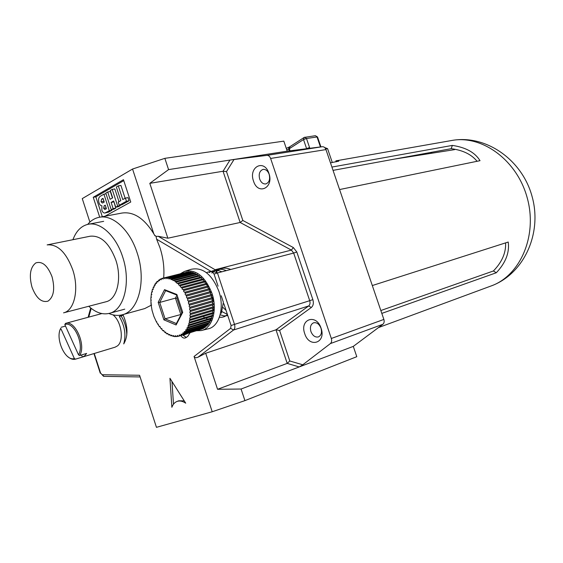 <?xml version="1.0" encoding="UTF-8"?>
<svg xmlns="http://www.w3.org/2000/svg" width="563" height="563" viewBox="0 0 563 563"><rect width="100%" height="100%" fill="white"/><g stroke="black" fill="none" stroke-linecap="round" stroke-linejoin="round"><path stroke-width="0.84" d="M304.717 333.627C299.34 319.13 316.371 313.176 321.079 328.229C326.449 343.092 309.178 348.455 304.717 333.627M320.987 328.208C319.235 324.014 316.765 322.212 313.577 322.796C310.67 324.239 309.784 327.152 310.924 331.53C312.683 335.738 315.167 337.54 318.384 336.927C321.255 335.478 322.127 332.571 320.987 328.208M253.519 181.096C248.262 166.944 264.279 158.541 268.917 173.355C274.167 187.873 257.91 195.706 253.519 181.096M269.149 174.291C267.77 170.8 265.743 169.174 263.069 169.4C259.62 170.765 258.487 173.974 259.677 179.048C261.056 182.56 263.104 184.185 265.806 183.932C269.22 182.567 270.331 179.351 269.149 174.291M214.89 276.595L217.269 283.78L214.06 274.09L212.877 272.478L156.627 239.212L159.969 247.685C163.256 257.924 164.495 268.009 163.671 277.946M151.686 304.977L144.74 308.573L122.34 314.759C117.991 315.92 113.501 315.491 108.849 313.471M87.68 224.398C90.875 220.612 94.633 218.261 98.954 217.353C112.523 214.144 129.828 229.718 137.133 252.815C146.591 280.388 138.695 311.149 122.34 314.759M118.293 185.867L122.776 199.562L125.408 198.092L126.443 201.251L119.222 205.256L118.202 202.124L120.806 200.667L116.344 186.993L118.293 185.867L120.932 185.438L125.12 198.253M125.408 198.092L128.04 197.634L129.068 200.787L121.84 204.784L119.222 205.256M112.206 189.386L117.667 206.114L115.725 207.191L113.691 200.956L111.122 202.399L113.149 208.62L111.228 209.682L105.816 193.074L107.723 191.976L110.109 199.295L112.67 197.838L110.278 190.498L112.206 189.386L114.831 188.95L118.99 201.681M120.102 205.094L120.285 205.643L118.343 206.72L115.725 207.191M113.965 201.814L115.767 208.141L113.846 209.211L111.228 209.682M107.723 191.976L110.348 191.54L112.445 197.972M111.713 209.598L111.931 210.266L108.525 212.152L105.007 212.976C103.655 213.222 102.6 212.3 101.847 210.203L101.889 205.748C100.622 205.762 99.651 204.777 98.989 202.779C98.124 199.584 98.574 197.409 100.334 196.248L103.923 194.172L109.321 210.745L105.007 212.976M123.769 180.632L95.858 196.839L102.325 216.727M185.713 403.185C182.658 401.109 179.794 400.518 177.12 401.412C174.72 402.313 172.975 404.276 171.87 407.295L169.942 378.287L185.713 403.185M223.884 303.774L231.097 325.541L234.504 324.387L217.452 272.949L214.06 274.09M221.238 295.772L223.356 302.169M94.26 353.487L100.552 373.03L102.142 374.733L139.561 375.268L156.444 427.324L212.209 411.757L194.066 356.47C194.735 357.786 196.023 358.04 197.944 357.238L233.561 329.995L230.626 328.342L231.097 325.541M119.307 316.462C124.74 325.815 126.218 334.964 123.74 343.916C128.244 336.076 128.019 326.392 123.058 314.872L119.307 316.462L121.122 315.963C124.754 321.804 126.64 328.222 126.781 335.196M190.104 332.677L187.669 336.484L185.41 337.899C183.749 338.49 182.236 337.709 180.857 335.548M212.209 411.757L244.912 400.624L241.084 389.026L217.557 389.286L205.699 353.247L197.944 357.238M156.627 239.212L156.05 236.439L158.224 236.284L167.858 238.212L149.8 183.341L168.569 169.611L287.221 151.166L283.822 141.13L164.853 158.344L168.569 169.611M99.447 217.262L121.875 213.067C133.537 211.371 144.177 218.282 153.798 233.786L154.952 235.855L155.501 235.742L156.05 236.439M171.989 381.531L173.488 404.192M178.752 400.814L184.214 400.828M205.699 353.247L275.99 329.798L279.607 330.509L311.311 307.497L308.686 305.941L233.561 329.995C234.891 328.764 235.207 326.892 234.504 324.387L309.713 300.691L293.675 253.054L217.452 272.949L215.087 269.726L158.224 236.284M217.557 389.286L287.207 363.395L289.79 360.982L279.607 330.509M241.084 389.026L299.192 366.942L302.781 364.789L289.79 360.982M155.501 235.742L154.818 235.601M212.877 272.478L215.087 269.726L291.381 250.092L293.372 247.565L242.836 220.464L240.155 222.476L167.858 238.212M244.912 400.624L356.787 356.689L353.297 346.386L382.868 324.295C384.142 323.169 384.48 321.55 383.867 319.432L325.956 149.589L270.613 158.449C269.79 156.338 268.558 155.318 266.918 155.374L234.032 159.505L226.509 171.595L223.047 171.243L149.8 183.341M382.868 324.295L330.368 343.599L302.781 364.789M330.368 343.599C331.649 342.431 331.973 340.728 331.325 338.483L383.867 319.432M270.613 158.449L331.325 338.483M234.032 159.505L229.971 160.061L223.047 171.243L240.155 222.476L291.381 250.092L293.675 253.054L296.821 251.999L293.372 247.565M153.798 233.786L132.551 169.034L164.853 158.344M104.971 216.227L130.764 202.018L123.459 179.696L93.24 197.275L99.721 217.212M132.551 169.034L82.261 198.605L89.883 222.096M353.297 346.386L299.192 366.942L287.207 363.395L275.99 329.798L308.686 305.941C310.023 304.766 310.368 303.014 309.713 300.691L312.866 299.629L296.821 251.999M325.956 149.589C325.168 147.597 323.957 146.633 322.339 146.704L287.221 151.166M123.163 315.097L121.122 315.963M186.346 337.483L182.672 334.978M183.088 334.851L184.284 334.894L187.556 333.472M184.284 334.894L185.734 334.035M95.858 196.839L93.24 197.275M106.414 208.711L105.26 205.178L104.148 205.805L103.613 208.345L104.838 209.52L106.414 208.711M104.254 202.096L103.036 198.345L101.607 199.168L101.023 201.758L102.417 203.053L104.254 202.096M103.923 194.172L106.055 193.813M109.321 210.745L111.931 210.266M105.921 212.631L108.525 212.152M104.148 205.805L105.394 205.586M103.613 208.345L106.147 207.895M101.607 199.168L103.212 198.894M103.479 199.717L104.071 202.201M101.023 201.758L103.634 201.308M117.667 206.114L120.285 205.643M113.149 208.62L115.767 208.141M111.122 202.399L113.74 201.941M126.443 201.251L129.068 200.787M505.602 242.878C506.06 252.752 501.992 262.119 493.399 270.979L380.834 310.53M333.043 170.371L451.202 148.681C462.856 150.194 471.477 154.403 477.079 161.285M378.442 327.603L490.69 286.117C520.015 276.088 537.778 236.108 527.285 198.077C517.123 159.955 481.625 134.444 451.273 140.574L335.886 160.856C338.032 160.729 338.996 160.835 338.785 161.166L330.474 162.834M381.813 313.394L496.292 272.759C505.673 262.822 509.649 252.583 508.22 242.041L372.319 285.547M339.58 189.548L480.021 160.68C474.996 152.474 465.77 147.386 452.335 145.409L331.917 167.063M451.202 148.681L452.335 145.409M493.399 270.979L496.292 272.759M81.473 354.979L82.416 357.062L115.126 347.174L117.435 345.914C124.303 340.946 121.509 321.318 112.966 314.858M82.48 357.041L84.753 355.774L86.625 353.43L79.707 355.513C86.343 345.147 75.062 319.763 65.533 323.38L64.815 324.541C73.795 320.797 84.739 344.809 78.538 354.88L79.707 355.513M82.416 357.062L75.512 359.152L74.351 358.525C65.301 361.671 54.892 338.426 60.734 328.335L60.192 329.573M67.806 356.682C70.466 358.976 73.035 359.792 75.512 359.152M61.128 327.272L65.519 326.083M78.538 354.88L64.815 324.541M60.734 328.335L74.351 358.525M47.412 244.842L90.235 236.207C100.868 235.264 109.405 243.244 115.844 260.141C122.178 278.685 117.02 299.46 105.999 301.775L63.556 312.845C74.429 310.586 79.284 289.164 72.782 269.909C66.195 252.358 57.644 244.025 47.144 244.898M72.923 239.697C76.181 231.055 81.206 225.932 87.997 224.327C100.263 221.379 115.957 235.679 122.621 256.812C131.235 282.007 124.205 310.114 109.391 313.331C102.536 314.984 95.668 312.627 88.778 306.272M196.381 330.734L201.075 330.594C212.181 328.75 217.818 310.157 211.934 293.26C205.094 276.349 195.966 269.044 184.537 271.359L180.434 273.709M201.948 330.375L207.803 328.912C219.063 327.033 224.806 308.299 218.873 291.289C211.977 274.272 202.736 266.939 191.16 269.297L185.41 271.092M180.28 335.647L203.658 328.306L180.92 335.344L181.195 334.056L182.046 334.696L182.644 334.288L182.884 332.895L183.693 333.437L184.439 331.438L185.199 331.889L185.699 331.276L185.839 329.693L186.543 330.059L186.979 329.348L187.064 327.687L187.718 327.976L188.084 327.173L188.112 325.435L188.696 325.653L188.957 322.965L189.478 323.113L189.703 322.17L189.274 321.529L189.597 320.298L190.048 320.396L189.696 318.707L190.47 316.476L189.893 315.752L190.512 313.45L189.865 312.704L190.336 310.354L189.611 309.587L189.935 307.215L189.14 306.448L189.555 305.188L188.45 303.323L188.478 300.98L187.549 300.241L187.831 299.009L186.444 297.243L186.67 296.047L185.164 294.365L185.326 293.203L184.805 292.239L183.707 291.634L183.812 290.529L183.242 289.628L182.095 289.079L182.159 288.045L180.357 286.743L179.717 285.033L179.365 285.378L178.499 284.646L178.478 283.759L177.788 283.105L177.415 283.534L176.55 282.802L175.79 281.451L175.389 281.972L174.467 280.536L173.735 280.085L173.32 280.705L171.645 279.03L171.222 279.748L170.293 278.509L169.547 278.284L169.132 279.107L168.203 277.974L167.471 277.869L167.063 278.791L166.155 277.77L165.438 277.77L165.043 278.798L164.15 277.883L163.46 278.002L163.094 279.128L162.228 278.319L161.567 278.551L161.229 279.776L160.399 279.065L159.779 279.41L159.477 280.733L158.689 280.121L157.851 281.986L157.105 281.472L156.584 282.014L156.373 283.52L155.677 283.09L155.212 283.731L155.057 285.314L154.41 284.969L153.91 287.355L153.319 287.088L152.946 289.614L152.418 289.41L152.144 290.283L152.179 292.063L151.714 291.923L151.51 292.851L150.856 298.411L151.039 304.337L152.052 310.375L153.84 316.272L156.345 321.797L159.456 326.716L159.723 326.47L161.194 328.876L161.504 328.567L162.376 330.157L163.045 330.812L163.376 330.425L164.973 332.501L165.332 332.022L166.261 333.451L166.972 333.922L167.338 333.352L169.006 335.055L169.386 334.387L171.068 335.893L171.448 335.126L173.13 336.421L173.495 335.548L174.446 336.59L175.163 336.632L175.522 335.661L176.458 336.597L177.155 336.526L177.493 335.442L178.408 336.28L179.083 336.09L179.393 334.908L180.28 335.647L180.92 335.344M182.046 334.696L205.396 327.251L182.644 334.288M205.396 327.251L205.263 326.786M183.693 333.437L207.008 325.907L184.249 332.923M207.008 325.907L206.811 325.238M185.199 331.889L207.965 324.886L208.465 324.274L185.699 331.276M208.465 324.274L208.219 323.422M186.543 330.059L209.323 323.085L209.767 322.381L186.979 329.348M209.767 322.381L209.464 321.346M187.718 327.976L210.513 321.03L210.886 320.241L188.084 327.173M210.886 320.241L210.541 319.038M188.696 325.653L211.505 318.742L211.815 317.884L188.999 324.774M211.815 317.884L211.421 316.519M189.478 323.113L212.3 316.251L212.532 315.322L189.703 322.17M212.532 315.322L212.11 313.816M190.048 320.396L212.884 313.584L213.039 312.599L190.195 319.397M213.039 312.599L212.582 310.966M190.4 317.525L213.257 310.762L213.328 309.734L190.47 316.476M213.328 309.734L212.758 309.031L212.849 307.996M190.519 314.534L213.398 307.834L213.398 306.772L190.512 313.45M213.398 306.772L212.751 306.04L212.891 304.942M190.421 311.459L213.314 304.815L213.236 303.731L190.336 310.354M213.236 303.731L212.518 302.985L212.715 301.838M190.097 308.334L213.011 301.754L212.849 300.663L189.935 307.215M212.849 300.663L212.061 299.917L212.328 298.721M189.555 305.188L212.483 298.671L212.244 297.588L189.309 304.083M212.244 297.588L211.385 296.849L211.723 295.631M188.795 302.071L211.744 295.624L211.428 294.555L188.478 300.98M211.357 294.576L210.506 293.837L210.407 291.585L187.437 297.947M210.196 291.648L209.422 290.902L209.197 288.728L186.212 295.026M208.852 288.826L208.148 288.087L207.81 286.004L184.805 292.239M207.332 286.138L206.255 283.456L183.242 289.628M205.657 283.618L204.566 281.099L181.539 287.214M187.261 272.246L162.228 278.319M189.316 272.323L188.492 271.936L165.438 277.77M191.427 272.717L191.272 272.119L190.533 272.013L167.471 277.869M193.566 273.421L193.355 272.633L192.616 272.415L169.547 278.284M195.713 274.434L195.445 273.463L194.707 273.132L171.645 279.03M197.831 275.743L197.522 274.596L196.79 274.16L173.735 280.085M199.914 277.334L198.845 275.483L175.79 281.451M201.927 279.192L200.836 277.095L177.788 283.105M203.848 281.289L202.75 278.974L179.717 285.033M181.145 314.435L165.072 318.82L176.367 323.556M177.514 297.144L176.958 298.228L175.445 298.13L159.716 302.444L158.182 302.345L164.537 289.649L176.859 294.498L182.722 312.338L176.859 294.498M203.405 279.698L180.371 285.779M201.526 277.728L178.478 283.759M199.555 276.025L176.501 282.007M197.522 274.596L174.467 280.536M195.445 273.463L172.384 279.368M193.355 272.633L170.293 278.509M191.272 272.119L168.203 277.974M189.21 271.929L166.155 277.77M187.212 272.049L164.15 277.883M161.616 278.762L160.399 279.065M159.878 279.825L158.689 280.121M158.259 281.176L157.105 281.472M156.781 282.809L155.677 283.09M155.451 284.702L154.41 284.969M151.32 303.168L150.947 303.274M151.313 300.17L150.828 300.297M151.503 297.236L150.912 297.398M151.904 294.407L151.208 294.597M152.51 291.718L151.714 291.923M153.305 289.185L152.418 289.41M154.29 286.834L153.319 287.088M205.178 281.908L182.159 288.045M206.825 284.336L183.812 290.529M208.317 286.954L185.326 293.203M209.647 289.727L186.67 296.047M210.794 292.626L187.831 299.009M201.814 329.052L179.083 336.09M178.365 336.146L177.155 336.526M176.353 336.266L175.163 336.632M174.284 336.062L173.13 336.421M172.179 335.548L171.068 335.893M170.061 334.732L169.006 335.055M167.95 333.62L166.972 333.922M165.881 332.226L164.973 332.501M163.861 330.565L163.045 330.812M161.926 328.658L161.194 328.876M160.082 326.526L159.456 326.716M158.351 324.189L157.83 324.344M156.753 321.677L156.345 321.797M176.909 295.279L175.445 298.13L180.744 314.274L181.455 313.83M176.831 295.061L165.416 290.557L164.537 289.649M182.722 312.338L176.106 324.971L176.24 323.802L182.391 312.05M176.106 324.971L163.896 319.826L165.072 318.82L159.716 302.444L165.635 290.649M324.682 147.555L327.567 148.639L332.297 162.517M320.431 146.943L317.032 136.971L306.49 138.505L304.843 137.21L304.21 137.428L303.52 139.561L289.319 148.709L290.029 150.807M222.54 307.039L226.094 310.431M230.717 269.487C225.123 267.087 220.295 267.889 216.227 271.901M212.342 297.06L213.813 301.128M220.907 311.065L227.41 314.414M226.305 270.641C220.71 268.22 215.875 269.023 211.808 273.048M212.603 308.067L214.243 310.129M220.175 314.773L224.06 315.906L227.804 315.604M221.85 271.802C217.205 269.719 212.997 269.98 209.225 272.576M219.429 317.222C222.469 317.595 225.151 316.716 227.466 314.576M217.48 273.027C213.616 271.218 209.985 271.092 206.593 272.64M203.25 316.455L204.059 317.103M206.684 318.749L207.592 319.158M210.098 319.89L212.138 320.03M221.35 313.239L223.384 302.261M218.064 286.18L217.269 283.78M91.192 308.355L88.764 317.11M194.066 356.47L230.626 328.342M102.142 374.733L104.014 376.358L140.103 376.936M100.552 373.03L103.557 376.337M226.509 171.595L242.836 220.464M312.866 299.629C313.837 303.105 313.317 305.723 311.311 307.497M266.918 155.374L322.339 146.704M430.413 153.439L432.138 152.179M335.886 160.856L336.217 161.827M454.615 149.631L394.142 159.153M52.063 276.827C55.125 288.854 53.774 296.968 48.003 301.149C41.542 302.838 36.194 298.151 31.964 287.081C28.938 275.42 30.205 267.369 35.779 262.935C42.204 260.88 47.637 265.504 52.063 276.827M163.896 319.826L158.182 302.345M176.958 298.228L181.842 313.098M309.763 148.301L309.559 147.541L306.589 148.59L303.52 139.561L306.49 138.505L309.559 147.541M327.567 148.639L325.688 148.942M289.326 150.898L288.699 149.033L286.785 149.878M320.91 146.88L317.532 136.978L315.4 135.697L317.56 137.069M289.769 146.767L288.932 147.182L288.699 149.033L289.319 148.709L290.008 146.619L303.929 137.611M100.249 373.149L93.951 353.578M88.117 317.286L90.699 307.961M177.12 401.412L178.914 400.757M451.273 140.574C485.693 134.008 522.415 159.815 532.155 196.769C542.422 233.589 523.752 274.42 490.69 286.117M101.875 313.57L65.533 323.38M109.391 313.331L124.747 309.164M88.419 224.25L103.669 221.329M304.21 137.428L315.4 135.697M286.271 148.365L288.84 147.224"/></g></svg>
